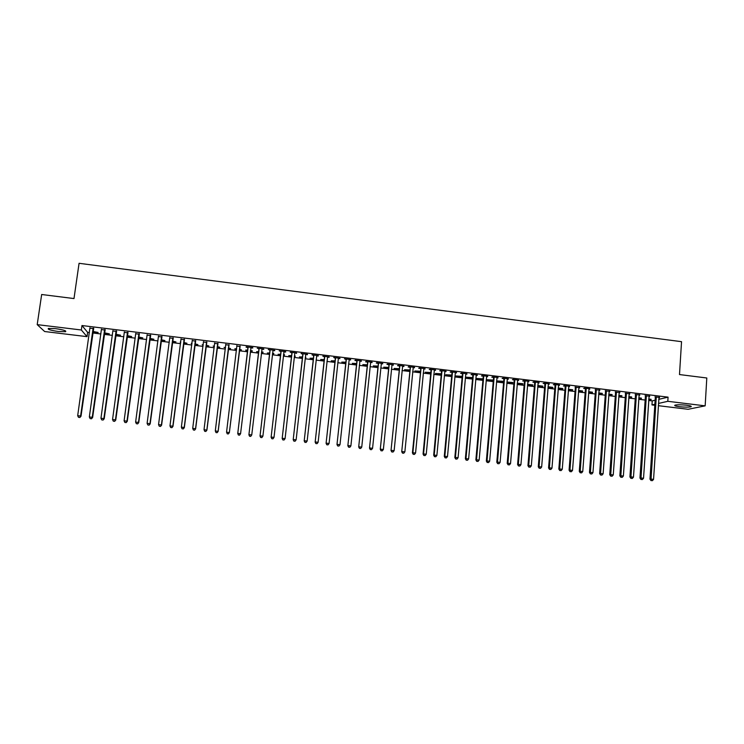 <?xml version="1.0" encoding="UTF-8"?>
<svg xmlns="http://www.w3.org/2000/svg" width="744" height="744" viewBox="0 0 744 744"><rect width="100%" height="100%" fill="white"/><g stroke="black" fill="none" stroke-linecap="round" stroke-linejoin="round"><path stroke-width="1.12" d="M55.549 328.634C63.277 329.778 66.625 330.801 65.584 331.694L58.413 331.508C50.722 330.382 47.374 329.359 48.369 328.448L55.549 328.634M686.498 405.22C690.516 405.759 691.994 406.28 690.953 406.782C688.609 407.275 684.787 407.247 679.486 406.698C675.468 406.159 673.98 405.638 675.031 405.136C677.338 404.643 681.169 404.671 686.498 405.22M658.747 399.361L668.066 397.147L81.97 325.537L87.634 332.363L89.41 332.577M92.721 332.977L100.924 333.982M104.188 334.372L112.4 335.367M115.627 335.758L123.848 336.762M127.029 337.144L135.259 338.148M138.403 338.529L146.633 339.524M149.739 339.906L157.979 340.901M161.039 341.273L169.288 342.277M172.31 342.64L180.569 343.644M183.554 344.007L191.812 345.011M194.761 345.365L203.019 346.369M205.93 346.723L214.207 347.727M217.071 348.08L225.348 349.085M228.185 349.429L236.462 350.433M239.261 350.768L247.547 351.773M250.309 352.117L258.568 353.112M261.358 353.456L269.551 354.451M272.369 354.795L280.516 355.781M283.343 356.125L291.434 357.101M294.298 357.455L302.334 358.431M305.207 358.775L313.196 359.743M316.098 360.096L324.031 361.063M326.951 361.417L334.837 362.375M337.776 362.728L345.607 363.686M348.564 364.039L356.348 364.988M359.324 365.351L367.052 366.29M370.056 366.653L377.738 367.583M380.761 367.945L388.387 368.875M391.428 369.247L399.007 370.168M402.067 370.54L409.591 371.451M412.678 371.823L420.155 372.735M423.252 373.107L430.683 374.009M433.808 374.39L441.183 375.283M444.326 375.664L451.654 376.557M454.817 376.938L462.098 377.822M465.279 378.212L472.505 379.087M475.704 379.477L482.893 380.351M486.111 380.742L493.244 381.607M496.481 381.998L503.567 382.862M506.831 383.253L513.871 384.109M517.145 384.509L524.139 385.355M527.431 385.755L534.378 386.601M537.689 387.001L544.589 387.838M547.919 388.238L554.773 389.075M558.121 389.484L564.929 390.302M568.295 390.712L575.056 391.539M578.432 391.949L585.147 392.767M588.551 393.176L595.219 393.985M598.641 394.404L605.263 395.204M608.704 395.622L615.279 396.422M618.738 396.84L625.267 397.631M628.745 398.059L635.227 398.84M638.724 399.268L645.16 400.049M648.675 400.477L652.237 400.904L651.967 404.922L654.878 404.262M87.634 332.363L87.029 336.651L44.64 331.526L37.2 324.626L81.338 329.992L87.029 336.651M37.2 324.626L41.664 294.503L73.991 298.567L79.069 263.302L681.541 341.682L679.495 374.558L706.8 377.989L705.163 405.852L688.07 409.284L658.338 405.685M654.813 405.266L651.967 404.922M104.346 333.228L109.349 333.842L104.402 332.828M104.951 330.001L101.528 329.583M127.187 336.009L131.679 336.548L127.233 335.609M127.773 332.791L124.434 332.382M149.888 338.762L153.878 339.255L149.944 338.371M150.465 335.553L147.2 335.163M172.459 341.505L175.956 341.933L172.515 341.115M173.027 338.306L169.846 337.916M194.9 344.24L197.904 344.602L194.947 343.84M191.952 343.877L191.236 343.393L192.008 343.486M195.458 341.04L192.352 340.668M217.211 346.946L219.731 347.253L217.257 346.555M214.346 346.602L213.156 346.053L214.393 346.211M217.75 343.765L214.728 343.393M239.391 349.643L241.428 349.894L239.438 349.252M236.601 349.308L234.927 349.103M236.648 348.917L234.946 348.704M239.921 346.472L236.871 346.099M263.051 352.126L261.535 351.94M263.004 352.517L261.488 352.331M258.698 351.996L256.55 351.726L258.745 351.596M263.794 348.964L257.229 348.164L258.931 348.787M263.748 349.373L261.972 349.159M284.506 354.73L283.52 354.609M284.468 355.121L283.473 355M280.637 354.656L278.042 354.339L280.683 354.265M285.696 351.642L279.233 350.852L280.86 351.466M285.649 352.042L283.882 351.828M305.849 357.325L305.384 357.269M305.803 357.715L305.338 357.659M302.455 357.306L299.413 356.943L302.501 356.925M307.477 354.293L301.106 353.521L302.668 354.125M307.43 354.702L305.7 354.488M324.152 359.947L320.664 359.519L324.198 359.557M329.136 356.943L322.859 356.171L324.356 356.767M329.09 357.343L327.425 357.139M345.718 362.57L341.803 362.096L345.765 362.179M350.666 359.566L344.481 358.813L345.913 359.399M350.629 359.966L349.029 359.78M367.173 365.174L362.821 364.644L367.211 364.793M372.074 362.179L365.983 361.435L365.63 361.798L367.359 362.012M372.037 362.579L370.512 362.393M388.498 367.769L383.718 367.192L388.535 367.387M393.371 364.774L387.364 364.048L386.954 364.402L388.675 364.607M393.325 365.174L391.865 364.997M409.702 370.345L404.504 369.712L409.739 369.963M414.538 367.359L408.623 366.643L408.158 366.987L409.87 367.192M414.501 367.759L413.097 367.592M430.785 372.911L425.177 372.223L430.823 372.521M435.584 369.926L429.762 369.219L429.242 369.563L430.943 369.768M435.547 370.326L434.217 370.168M451.757 375.46L445.74 374.725L451.794 375.078M456.518 372.484L450.79 371.786L450.213 372.121L451.906 372.326M456.481 372.884L455.216 372.725M472.291 377.952L466.181 377.208L472.645 377.608M477.332 375.023L471.696 374.334L471.064 374.66L472.747 374.864M477.295 375.422L476.095 375.274M492.593 380.417L486.511 379.682L492.621 380.044M498.034 377.552L492.481 376.873L491.803 377.189L493.477 377.394M497.996 377.943L496.853 377.803M512.811 382.5L506.934 382.053M512.783 382.872L506.924 382.165M518.615 380.063L513.146 379.394L512.421 379.7L514.085 379.905M518.587 380.454L517.508 380.324M532.89 384.936L527.552 384.313M532.862 385.318L527.524 384.667M539.084 382.556L533.708 381.904L532.927 382.202L534.583 382.407M539.056 382.955L538.033 382.825M535.457 382.518L534.936 382.453M552.857 387.364L548.03 386.778M552.829 387.745L548.003 387.159M559.442 385.039L554.15 384.397L553.322 384.695L554.968 384.89M559.414 385.439L558.456 385.318M572.722 389.782L568.407 389.252M572.694 390.154L568.379 389.633M579.688 387.512L575.233 387.364M579.66 387.903L578.758 387.801M592.475 392.181L588.662 391.716M592.447 392.562L588.634 392.097M599.822 389.968L595.395 389.828M599.794 390.358L598.957 390.256M612.126 394.571L608.806 394.171M612.098 394.943L608.778 394.543M619.845 392.413L615.437 392.274M619.817 392.804L619.036 392.711M631.665 396.952L628.838 396.608M631.637 397.324L628.82 396.98M639.756 394.841L635.376 394.701M639.728 395.231L639.012 395.148M651.102 399.314L648.768 399.026M651.084 399.686L648.74 399.398M659.565 397.259L655.213 397.119M659.537 397.649L658.868 397.566M652.237 400.904L655.139 400.216M649.679 396.05L645.308 395.91M649.651 396.44L648.954 396.357M641.402 398.133L638.817 397.817M641.375 398.505L638.789 398.189M629.815 393.632L625.425 393.492M629.787 394.022L629.033 393.929M621.91 395.762L618.841 395.389M621.882 396.134L618.813 395.762M609.848 391.195L605.43 391.046M609.82 391.586L609.011 391.483M602.315 393.381L598.753 392.944M602.287 393.753L598.725 393.325M589.769 388.74L584.598 388.108L583.696 388.396L585.323 388.601M589.741 389.14L588.867 389.028M582.608 390.981L578.544 390.488M582.58 391.363L578.516 390.87M569.579 386.276L564.324 385.634L563.468 385.931L565.115 386.136M569.551 386.675L568.621 386.564M562.808 388.573L558.233 388.015M562.771 388.954L558.205 388.396M549.277 383.802L543.938 383.151L543.139 383.448L544.785 383.653M549.249 384.192L548.263 384.071M545.687 383.764L545.147 383.699M542.888 386.155L537.81 385.532M542.86 386.527L537.773 385.913M528.863 381.309L523.441 380.649L522.688 380.956L524.343 381.161M528.835 381.709L527.784 381.579M525.199 381.263L524.687 381.198M522.865 383.718L517.257 383.179M522.837 384.099L517.238 383.42M508.338 378.808L502.832 378.138L502.126 378.445L503.79 378.649M508.31 379.198L507.194 379.068M502.702 381.653L496.639 380.909L502.73 381.272M487.701 376.287L482.103 375.608L481.452 375.925L483.126 376.129M487.664 376.687L486.492 376.538M482.493 378.808L483.014 378.919M482.456 379.189L476.365 378.445L483.023 378.873M466.944 373.758L461.252 373.06L460.657 373.395L462.34 373.6M466.907 374.158L465.67 374M462.098 376.715L455.97 375.971L462.229 376.343M446.065 371.209L440.29 370.503L439.741 370.838L441.443 371.051M446.028 371.609L444.726 371.451M441.285 374.186L435.473 373.479L441.322 373.804M425.075 368.643L419.207 367.927L418.714 368.271L420.425 368.485M425.038 369.043L423.671 368.875M420.258 371.628L414.854 370.977L420.295 371.247M403.964 366.067L398.012 365.341L397.575 365.695L399.286 365.909M403.927 366.476L402.495 366.299M399.11 369.061L394.125 368.457L399.156 368.671M382.742 363.481L376.687 362.737L376.306 363.1L378.026 363.314M382.695 363.881L381.198 363.695M377.85 366.476L373.283 365.918L377.887 366.085M361.389 360.877L355.251 360.124L354.916 360.496L356.655 360.701M361.342 361.277L359.78 361.091M356.46 363.872L352.321 363.37L356.506 363.491M339.915 358.255L333.684 357.492L335.153 358.087M339.868 358.654L338.241 358.459M334.949 361.259L331.247 360.812L334.995 360.868M318.32 355.623L311.996 354.851L313.531 355.446M318.274 356.023L316.581 355.818M313.317 358.627L310.053 358.236L313.363 358.245M296.605 352.972L290.179 352.182L291.788 352.796M296.558 353.372L295.005 352.777M295.191 356.032L294.466 355.948M295.145 356.423L294.419 356.329M291.564 355.985L288.737 355.641L291.611 355.595M274.759 350.303L268.24 349.513L269.914 350.126M274.713 350.712L272.946 350.498M273.792 353.428L272.546 353.279M273.755 353.819L272.499 353.67M269.681 353.326L267.31 353.037L269.728 352.935M252.793 347.625L246.18 346.816M252.746 348.034L250.961 347.811M247.919 347.439L246.134 347.225M252.281 350.815L250.496 350.601M252.235 351.205L250.449 350.991M247.678 350.657L245.753 350.415M247.724 350.257L245.799 350.024M228.854 345.114L225.795 344.742M228.315 348.294L230.594 348.573L228.371 347.904M225.488 347.959L224.065 347.383L225.534 347.56M206.618 342.407L203.54 342.026M206.069 345.597L208.832 345.932L206.125 345.197M203.168 345.244L202.21 344.723L203.214 344.844M184.261 339.673L181.118 339.292M183.694 342.872L186.949 343.272L183.749 342.482M180.708 342.51L180.234 342.054L180.764 342.119M161.764 336.93L158.537 336.539M161.188 340.138L164.935 340.594L161.243 339.748M139.137 334.177L135.836 333.768M138.551 337.385L142.792 337.906L138.607 336.995M116.38 331.396L112.995 330.987M115.785 334.623L120.528 335.2L115.841 334.223M93.484 328.606L90.024 328.188M92.879 331.833L98.143 332.475L92.935 331.433M81.97 325.537L81.338 329.992M668.066 397.147L667.805 401.314L705.163 405.852M658.477 403.434L667.805 401.314M656.375 397.417L655.306 397.668L649.986 479.145L651.056 479.089L656.282 396.859M651.391 480.568L652.395 480.671L651.391 480.568L651.056 479.089L653.558 479.369L659.017 397.194M655.306 397.668L655.083 396.71M649.986 479.145L650.963 480.587M652.395 480.671L653.558 479.369M646.452 396.199L645.401 396.468L639.97 478.039L641.012 477.983L646.359 395.65M641.365 479.452L642.37 479.564L641.365 479.452L641.012 477.983L643.532 478.262L649.103 395.985M645.401 396.468L645.188 395.501M639.97 478.039L640.947 479.48M642.37 479.564L643.532 478.262M636.501 394.99L635.478 395.259L629.926 476.932L630.949 476.867L636.408 394.432M631.303 478.346L632.307 478.457L631.303 478.346L630.949 476.867L633.47 477.146L639.152 394.766M635.478 395.259L635.255 394.292M629.926 476.932L630.893 478.373M632.307 478.457L633.47 477.146M626.522 393.771L625.518 394.041L619.854 475.816L620.849 475.751L626.42 393.213M621.212 477.23L622.226 477.341L621.212 477.23L620.849 475.751L623.379 476.03L629.182 393.548M625.518 394.041L625.304 393.083M619.854 475.816L620.812 477.257M622.226 477.341L623.379 476.03M616.516 392.553L615.539 392.823L609.755 474.7L610.731 474.635L616.423 391.995M611.103 476.113L612.117 476.225L611.103 476.113L610.731 474.635L613.261 474.914L619.185 392.33M615.539 392.823L615.316 391.865M609.755 474.7L610.712 476.141M612.117 476.225L613.261 474.914M606.481 391.325L605.523 391.604L599.627 473.584L600.575 473.51L606.388 390.767M600.957 474.998L601.97 475.109L600.957 474.998L600.575 473.51L603.114 473.788L609.159 391.112M605.523 391.604L605.309 390.637M599.627 473.584L600.575 475.025M601.97 475.109L603.114 473.788M596.418 390.098L595.488 390.377L589.471 472.459L590.401 472.384L596.325 389.54M590.783 473.872L591.806 473.984L590.783 473.872L590.401 472.384L592.949 472.663L599.106 389.884M595.488 390.377L595.265 389.41M589.471 472.459L590.411 473.9M591.806 473.984L592.949 472.663M586.328 388.87L585.416 389.159L579.288 471.333L580.19 471.259L586.235 388.312M580.58 472.747L581.603 472.858L580.58 472.747L580.19 471.259L582.747 471.538L589.025 388.656M585.416 389.159L585.202 388.182M579.288 471.333L580.218 472.775M581.603 472.858L582.747 471.538M576.209 387.633L575.326 387.922L569.076 470.199L569.951 470.124L576.116 387.075M570.35 471.622L571.373 471.733L570.35 471.622L569.951 470.124L572.517 470.403L578.916 387.419M575.326 387.922L575.112 386.954M569.076 470.199L570.006 471.649M571.373 471.733L572.517 470.403M566.063 386.396L565.207 386.694L558.837 469.073L559.683 468.99L565.97 385.838M560.092 470.487L561.125 470.599L560.092 470.487L559.683 468.99L562.259 469.269L568.779 386.183M565.207 386.694L564.994 385.718M558.837 469.073L559.758 470.515M561.125 470.599L562.259 469.269M555.889 385.159L555.052 385.457L548.57 467.939L549.398 467.846L555.796 384.602M549.807 469.352L550.839 469.464L549.807 469.352L549.398 467.846L551.974 468.134L558.605 384.936M555.052 385.457L554.838 384.481M548.57 467.939L549.481 469.38M550.839 469.464L551.974 468.134M545.687 383.913L544.878 384.211L538.275 466.795L539.065 466.711L545.594 383.355M539.493 468.209L540.525 468.32L539.493 468.209L539.065 466.711L541.651 466.99L548.412 383.699M544.878 384.211L544.664 383.234M538.275 466.795L539.177 468.246M540.525 468.32L541.651 466.99M535.457 382.667L534.676 382.965L527.942 465.651L528.714 465.558L535.364 382.1M529.151 467.065L530.184 467.186L529.151 467.065L528.714 465.558L531.309 465.846L538.191 382.453M534.676 382.965L534.462 381.998M527.942 465.651L528.835 467.102M530.184 467.186L531.309 465.846M525.19 381.412L524.436 381.719L517.591 464.507L518.336 464.414L525.106 380.854M524.436 381.719L525.162 381.04L524.399 381.319L524.222 380.742M518.773 465.921L519.814 466.042L518.773 465.921L518.336 464.414L520.93 464.702L527.942 381.198M517.591 464.507L518.475 465.958M519.814 466.042L520.93 464.702M514.904 380.156L514.178 380.472L507.203 463.363L507.929 463.261L514.82 379.598M508.375 464.777L509.417 464.888L508.375 464.777L507.929 463.261L510.533 463.549L517.666 379.942M514.178 380.472L513.965 379.496M507.203 463.363L508.087 464.814M509.417 464.888L510.533 463.549M504.59 378.901L503.883 379.217L496.787 462.21L497.485 462.108L504.497 378.333M497.941 463.624L498.982 463.735L497.941 463.624L497.485 462.108L500.098 462.396L507.352 378.687M503.883 379.217L503.669 378.24M496.787 462.21L497.662 463.661M498.982 463.735L500.098 462.396M494.239 377.636L493.56 377.961L486.344 461.057L487.013 460.954L494.156 377.078M487.478 462.47L488.529 462.582L487.478 462.47L487.013 460.954L489.636 461.243L497.02 377.422M493.56 377.961L493.356 376.976M486.344 461.057L487.208 462.508M488.529 462.582L489.636 461.243M483.87 376.371L483.219 376.697L475.872 459.894L476.513 459.792L483.777 375.813M476.988 461.308L478.039 461.429L476.988 461.308L476.513 459.792L479.145 460.08L486.65 376.157M483.219 376.697L483.005 375.711M475.872 459.894L476.727 461.354M478.039 461.429L479.145 460.08M473.463 375.106L472.84 375.432L465.372 458.732L465.986 458.62L473.379 374.539M466.469 460.145L467.52 460.266L466.469 460.145L465.986 458.62L468.627 458.918L476.253 374.892M472.84 375.432L472.626 374.446M465.372 458.732L466.218 460.192M467.52 460.266L468.627 458.918M463.028 373.832L462.433 374.158L454.835 457.569L455.43 457.458L462.945 373.265M455.914 458.983L456.974 459.104L455.914 458.983L455.43 457.458L458.072 457.746L465.828 373.618M462.433 374.158L462.219 373.181M454.835 457.569L455.681 459.029M456.974 459.104L458.072 457.746M452.575 372.558L451.989 372.893L444.28 456.407L444.838 456.286L452.482 371.991M445.34 457.811L446.391 457.932L445.34 457.811L444.838 456.286L447.488 456.574L455.375 372.344M451.989 372.893L451.785 371.907M444.28 456.407L445.107 457.858M446.391 457.932L447.488 456.574M442.076 371.275L441.527 371.609L433.687 455.235L434.217 455.114L441.992 370.707M434.728 456.639L435.789 456.76L434.728 456.639L434.217 455.114L436.877 455.402L444.893 371.061M441.527 371.609L441.322 370.624M433.687 455.235L434.505 456.695M435.789 456.76L436.877 455.402M431.557 369.991L431.036 370.335L423.066 454.054L423.569 453.933L431.474 369.424M424.08 455.468L425.149 455.588L424.08 455.468L423.569 453.933L426.238 454.231L434.384 369.777M431.036 370.335L430.823 369.349M423.066 454.054L423.875 455.514M425.149 455.588L426.238 454.231M421.011 368.708L412.409 452.882L412.892 452.752L420.918 368.141M413.413 454.286L414.482 454.407L413.413 454.286L412.892 452.752L415.561 453.05L423.838 368.494M420.509 369.052L420.304 368.066M412.409 452.882L413.218 454.342M414.482 454.407L415.561 453.05M410.428 367.415L401.723 451.701L410.344 366.848M402.709 453.105L403.778 453.226L402.709 453.105L402.178 451.571L404.866 451.868L413.264 367.201M409.953 367.769L409.749 366.773M401.723 451.701L402.532 453.161M403.778 453.226L404.866 451.868M399.816 366.122L391.009 450.511L399.733 365.555M391.976 451.924L393.055 452.045L391.976 451.924L391.437 450.38L394.134 450.678L402.662 365.909M399.37 366.476L399.165 365.481M391.009 450.511L391.809 451.98M393.055 452.045L394.134 450.678M389.177 364.83L380.268 449.329L389.093 364.253M381.216 450.734L382.295 450.855L381.216 450.734L380.668 449.19L383.365 449.488L392.032 364.616M388.759 365.183L388.554 364.188M380.268 449.329L381.058 450.79M382.295 450.855L383.365 449.488M378.501 363.528L369.498 448.13L378.417 362.951M370.419 449.543L371.498 449.664L370.419 449.543L369.87 447.99L372.567 448.297L381.374 363.314M378.11 363.881L377.906 362.886M369.498 448.13L370.27 449.599M371.498 449.664L372.567 448.297M367.806 362.216L358.692 446.939L367.722 361.649M359.594 448.353L360.682 448.465L359.594 448.353L359.036 446.8L361.742 447.098L370.679 362.012M367.443 362.579L367.238 361.584M358.692 446.939L359.454 448.409M360.682 448.465L361.742 447.098M357.074 360.914L347.848 445.74L356.99 360.338M348.741 447.153L349.829 447.274L348.741 447.153L348.164 445.591L350.889 445.898L359.957 360.701M356.739 361.277L356.534 360.282M347.848 445.74L348.611 447.209M349.829 447.274L350.889 445.898M346.304 359.603L336.986 444.54L346.23 359.027M337.85 445.944L338.939 446.065L337.85 445.944L337.274 444.391L339.999 444.689L349.206 359.389M345.997 359.966L345.802 358.971M336.986 444.54L337.739 446.009M338.939 446.065L339.999 444.689M335.516 358.283L326.086 443.331L335.432 357.706M326.932 444.745L328.03 444.866L326.932 444.745L326.346 443.182L329.081 443.48L338.418 358.069M335.237 358.654L335.033 357.659M326.086 443.331L326.83 444.8M328.03 444.866L329.081 443.48M324.691 356.962L315.149 442.122L324.607 356.385M315.986 443.536L317.074 443.657L315.986 443.536L315.382 441.964L318.125 442.271L327.602 356.748M324.44 357.343L324.235 356.339M315.149 442.122L315.884 443.591M317.074 443.657L318.125 442.271M313.838 355.641L304.194 440.913L313.754 355.065M305.003 442.317L306.1 442.448L305.003 442.317L304.398 440.755L307.142 441.053L316.758 355.427M313.615 356.023L313.41 355.018M304.194 440.913L304.919 442.382M306.1 442.448L307.142 441.053M302.947 354.311L293.201 439.695L302.873 353.735M293.982 441.108L295.089 441.229L293.982 441.108L293.368 439.537L296.131 439.834L305.747 354.349M302.752 354.702L302.557 353.698M293.201 439.695L293.917 441.173M295.089 441.229L296.131 439.834M292.029 352.982L282.171 438.476L291.955 352.405M282.943 439.89L284.041 440.011L282.943 439.89L282.32 438.309L285.082 438.616L294.819 353.075M291.862 353.372L291.667 352.368M282.171 438.476L282.878 439.955M284.041 440.011L285.082 438.616M281.083 351.642L271.114 437.258L281 351.066M271.858 438.662L271.225 437.081L274.006 437.388L272.918 438.848L271.858 438.662L272.918 438.848M284.031 351.438L274.006 437.388L272.974 438.783M280.944 352.042L280.748 351.038M284.096 351.447L283.827 351.931M271.114 437.258L271.811 438.728M270.1 350.303L260.028 436.031L270.026 349.727M260.753 437.435L260.112 435.854L262.892 436.161L261.823 437.63L260.753 437.435L261.823 437.63M273.057 350.099L262.892 436.161L261.86 437.556M269.988 350.703L269.793 349.699M260.028 436.031L260.716 437.509M259.089 348.964L248.905 434.803L259.014 348.378M249.603 436.207L248.961 434.617L251.751 434.933L250.7 436.403L249.603 436.207L250.7 436.403M262.055 348.75L251.751 434.933L250.719 436.328M259.005 349.364L258.81 348.359M262.186 348.769L261.832 349.41M248.905 434.803L249.584 436.272M248.05 347.615L237.745 433.566L247.966 347.039M238.433 434.97L237.773 433.38L240.572 433.696L239.54 435.166L238.433 434.97L239.54 435.166M251.026 347.411L240.572 433.696L239.549 435.101M247.994 348.025L247.798 347.011M251.174 347.429L250.784 348.201M237.745 433.566L238.424 435.045M227.227 433.808L228.343 433.929L227.227 433.808L226.557 432.143L236.89 345.681M227.227 433.733L226.557 432.143L229.357 432.636L240.145 346.081M239.959 346.053L229.366 432.45L228.343 433.864M236.945 346.444L236.75 345.662M228.343 433.929L229.357 432.636M215.993 432.571L217.118 432.692L215.993 432.571L215.304 430.897L225.785 344.323M215.983 432.497L215.304 430.897L218.15 431.399L229.078 344.732M228.854 344.704L218.122 431.213L217.108 432.617M225.851 344.983L225.674 344.314M217.118 432.692L218.15 431.399M204.73 431.325L205.865 431.446L204.73 431.325L204.023 429.651L214.644 342.965M204.712 431.25L204.023 429.651L206.906 430.153L217.973 343.375M217.722 343.347L206.841 429.967L205.837 431.371M205.865 431.446L206.906 430.153M206.562 341.98L195.542 428.711L192.705 428.395L203.475 341.608M206.841 342.017L195.626 428.907L194.537 430.125L193.403 430.004L194.537 430.125M203.558 342.101L203.419 341.598M194.565 430.199L195.626 428.907M192.705 428.395L193.403 430.004M195.365 340.613L184.196 427.456L181.359 427.149L192.268 340.241M195.681 340.65L184.317 427.661L183.201 428.879L182.057 428.749L183.201 428.879M183.247 428.953L184.317 427.661M181.359 427.149L182.057 428.749M184.14 339.245L172.822 426.2L169.976 425.884L181.034 338.864M184.484 339.283L172.971 426.405L171.827 427.623L170.683 427.493L171.827 427.623M171.883 427.698L172.971 426.405M169.976 425.884L170.683 427.493M172.878 337.869L161.411 424.936L158.556 424.619L169.762 337.488M173.25 337.916L161.597 425.149L160.425 426.358L159.281 426.238L160.425 426.358M160.499 426.442L161.597 425.149M158.556 424.619L159.281 426.238M161.588 336.493L149.972 423.671L147.107 423.355L158.463 336.111M161.987 336.539L150.186 423.885L148.986 425.094L147.842 424.973L148.986 425.094M149.07 425.177L150.186 423.885M147.107 423.355L147.842 424.973M150.26 335.107L138.496 422.406L135.622 422.09L147.126 334.726M150.688 335.163L138.737 422.62L137.51 423.829L136.366 423.708L137.51 423.829M137.612 423.913L138.737 422.62M135.622 422.09L136.366 423.708M138.895 333.721L126.982 421.132L124.099 420.816L135.752 333.34M139.361 333.777L127.261 421.346L126.006 422.564L124.853 422.434L126.006 422.564M126.117 422.648L127.261 421.346M124.099 420.816L124.853 422.434M127.503 332.336L115.441 419.858L112.549 419.532L124.35 331.954M128.005 332.391L115.748 420.072L114.464 421.29L113.311 421.16L114.464 421.29M114.595 421.374L115.748 420.072M112.549 419.532L113.311 421.16M116.073 330.941L103.862 418.574L100.961 418.249L112.911 330.55M116.613 331.006L104.197 418.798L102.895 420.007L101.733 419.886L102.895 420.007M103.025 420.1L104.197 418.798M100.961 418.249L101.733 419.886M104.616 329.546L92.247 417.291L89.345 416.966L101.444 329.155M105.183 329.611L92.619 417.514L91.289 418.723L90.126 418.602L91.289 418.723M91.438 418.816L92.619 417.514M89.345 416.966L90.126 418.602M93.121 328.141L80.603 415.998L77.683 415.682L89.94 327.751M93.716 328.216L81.003 416.231L79.645 417.44L78.473 417.31L79.645 417.44M79.803 417.533L81.003 416.231M77.683 415.682L78.473 417.31M656.329 397.017L655.259 397.277M646.406 395.808L645.355 396.068M636.455 394.59L635.432 394.859M626.476 393.371L625.471 393.65M616.469 392.153L615.493 392.432M606.434 390.926L605.476 391.204M596.372 389.698L595.442 389.986M586.281 388.47L585.379 388.759M576.163 387.233L575.279 387.522M566.017 385.997L565.161 386.294M555.842 384.76L555.015 385.057M545.64 383.513L544.831 383.811M535.41 382.267L534.629 382.565M514.867 379.756L514.132 380.072M504.544 378.501L503.846 378.817M494.202 377.236L493.523 377.552M483.833 375.971L483.172 376.297M473.426 374.706L472.793 375.032M462.991 373.432L462.387 373.758M452.529 372.149L451.952 372.484M442.038 370.875L441.49 371.209M431.52 369.591L430.999 369.926M420.974 368.299L420.472 368.643M410.39 367.015L409.916 367.359M115.99 331.089L116.287 331.554M104.523 329.694L104.858 330.159M104.383 330.094L104.718 330.559M93.028 328.29L93.391 328.755M92.888 328.69L93.251 329.164M566.063 386.331L565.207 386.62M555.889 385.011L555.052 385.308M545.678 383.69L544.868 383.988M535.438 382.36L534.657 382.667"/></g></svg>
